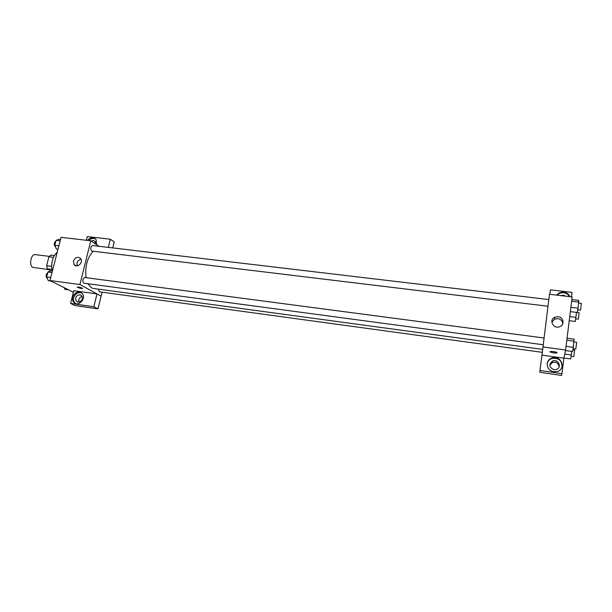 <?xml version="1.0" encoding="UTF-8"?>
<svg xmlns="http://www.w3.org/2000/svg" width="612" height="612" viewBox="0 0 612 612"><rect width="100%" height="100%" fill="white"/><g stroke="black" fill="none" stroke-linecap="round" stroke-linejoin="round"><path stroke-width="0.92" d="M49.266 256.367L35.251 254.615C30.975 253.712 28.703 265.585 32.819 267.375L48.753 269.609M51.584 266.319L46.627 265.685L48.922 256.788L50.842 255.127L54.277 255.556M51.133 281.115L48.34 280.732L46.65 277.007L47.935 272.003L50.903 270.764L47.315 268.821L46.627 265.685M51.806 269.41L47.315 268.821M53.382 257.346L48.922 256.788M57.268 252.09C52.586 256.459 50.865 262.739 52.089 270.917M73.364 292.314L49.977 280.51L61.055 237.326L90.79 240.791L99.113 246.299M87.363 240.394C90.53 237.112 93.46 236.898 96.145 239.759L96.581 244.624M86.361 240.279L87.287 236.584L110.321 239.231L108.332 247.386M95.38 238.864C93.047 237.93 90.851 238.496 88.801 240.562M91.134 241.021L93.391 240.493L95.441 241.748L95.908 244.18M94.171 243.025L95.801 242.497M110.321 239.231L114.215 241.947L112.769 247.914M73.432 261.049C75.353 257.124 77.793 256.313 80.738 258.608C83.806 262.456 76.921 268.614 74.06 264.575L73.432 261.049M102.059 292.176L101.102 296.147L79.92 284.542L49.977 280.51M79.92 284.542L90.79 240.791M81.144 259.343C79.032 259.664 77.632 260.926 76.928 263.114L77.104 265.845M81.251 288.535L77.15 287.28C78.129 286.829 79.965 287.173 82.635 288.321L81.251 288.535M96.994 293.913L73.769 290.715L70.594 303.422L93.865 306.75L96.994 293.913L101.102 296.147M72.66 297.126C74.985 292.077 78.152 290.861 82.153 293.469C86.866 298.143 78.458 307.346 73.945 302.45C72.621 301.043 72.193 299.268 72.66 297.126M81.457 292.85C77.8 292.092 75.23 293.699 73.738 297.677C73.272 299.811 73.692 301.586 75.016 302.994L75.651 303.506M79.942 294.716L81.671 295.604C83.217 299.192 82.023 301.372 78.106 302.129L76.454 301.311C74.817 297.723 75.98 295.519 79.942 294.716M79.07 302.121C78.305 299.268 79.346 297.356 82.192 296.376M93.865 306.75L97.981 308.869L101.064 296.147M70.594 303.422L74.894 305.549L97.981 308.869M84.946 277.611L84.655 277.504C82.505 279.149 82.245 281.038 83.875 283.188L542.943 344.709M98.379 289.132L99.389 291.817L542.217 352.328M548.803 299.559L92.519 245.519C90.599 246.774 90.27 248.61 91.532 251.042L547.939 306.23M93.185 251.325C87.294 257.56 84.907 266.35 86.024 277.687M87.86 283.716L91.425 287.808L93.299 288.443L542.462 349.36M541.98 355.151L539.945 370.512L561.954 373.657L563.874 358.165L541.98 355.151L549.484 294.288L572.182 296.935L565.603 350.01L542.66 346.92M559.139 366.84C558.527 363.161 556.308 361.677 552.475 362.396L549.76 365.211M558.305 293.454L558.848 293.523M539.945 370.512L539.807 372.295L561.564 375.416L561.954 373.657M560.745 295.604L563.415 295.198L565.909 296.2M569.619 296.636C566.911 292.72 563.315 291.748 558.825 293.722L557.058 295.168M556.66 295.122L558.909 293.064C563.828 291.014 567.538 292.222 570.055 296.682M554.013 369.702C548.972 367.276 548.528 364.37 552.682 360.981C558.358 358.617 562.298 367.674 556.354 369.487L554.013 369.702M562.076 366.588C561.732 360.154 558.228 357.492 551.55 358.594C549.056 359.642 547.572 361.44 547.09 363.987M547.12 363.681C547.556 361.049 549.056 359.198 551.619 358.112C560.584 354.279 566.88 368.692 557.402 371.515C550.999 372.387 547.572 369.778 547.12 363.681M549.821 294.326L550.395 289.881L572.044 292.375L571.486 296.851M563.874 358.165L565.603 350.01M558.121 316.664C563.491 317.085 564.945 324.643 559.995 326.594C553.715 329.684 548.383 320.007 554.786 317.207L558.121 316.664M562.788 323.717C562.459 320.91 560.806 319.212 557.838 318.623L554.533 319.158L551.84 322.18M550.027 351.785L553.432 352.902L550.173 352.015C548.696 351.028 555.734 351.548 556.889 352.512C557.257 353.063 556.109 353.193 553.432 352.902L557.042 352.734M565.488 350.538L572.595 351.495L573.245 347.333L574.102 339.178L567.056 338.252M573.245 347.333L566.054 346.369M574.002 341.136L566.819 340.195M573.903 341.94L576.665 342.307L575.823 349.047L573.023 348.741M570.353 311.646L577.361 312.495L578.026 308.173L578.837 300.416L571.845 299.597M578.026 308.173L570.889 307.316M578.768 302.099L571.639 301.257M578.646 303.093L581.392 303.414L580.558 310.062L577.774 309.833M563.912 357.989L570.721 358.923L571.769 351.387M571.333 354.975L564.738 354.073M572.847 349.873L574.622 350.11L573.811 356.582L571.134 356.276M569.229 320.711L575.303 321.468L576.542 312.395M575.93 317.368L569.741 316.603M576.535 312.434L579.166 312.755L578.371 319.135L575.701 318.898M52.425 270.963L50.903 270.764M50.735 277.557L46.65 277.007M52.028 272.539L47.935 272.003M47.759 272.7C45.862 274.283 45.602 276.111 46.979 278.185L47.223 278.269M57.979 249.313L56.457 249.13L54.812 245.305L56.082 240.371L58.981 239.315L60.496 239.499M58.882 245.787L54.812 245.305M60.144 240.853L56.082 240.371M55.868 241.205C54.017 242.673 53.757 244.486 55.095 246.644L55.44 246.766M67.618 289.721L64.91 289.346L64.306 287.992M74.06 264.575L76.179 265.815M73.945 302.45L75.016 302.994M78.068 302.121L76.454 301.311M84.655 277.504L543.816 337.977M558.909 293.064L558.825 293.722M552.475 362.396L552.682 360.981M551.619 358.112L551.55 358.594M554.786 317.207L554.533 319.158"/></g></svg>
